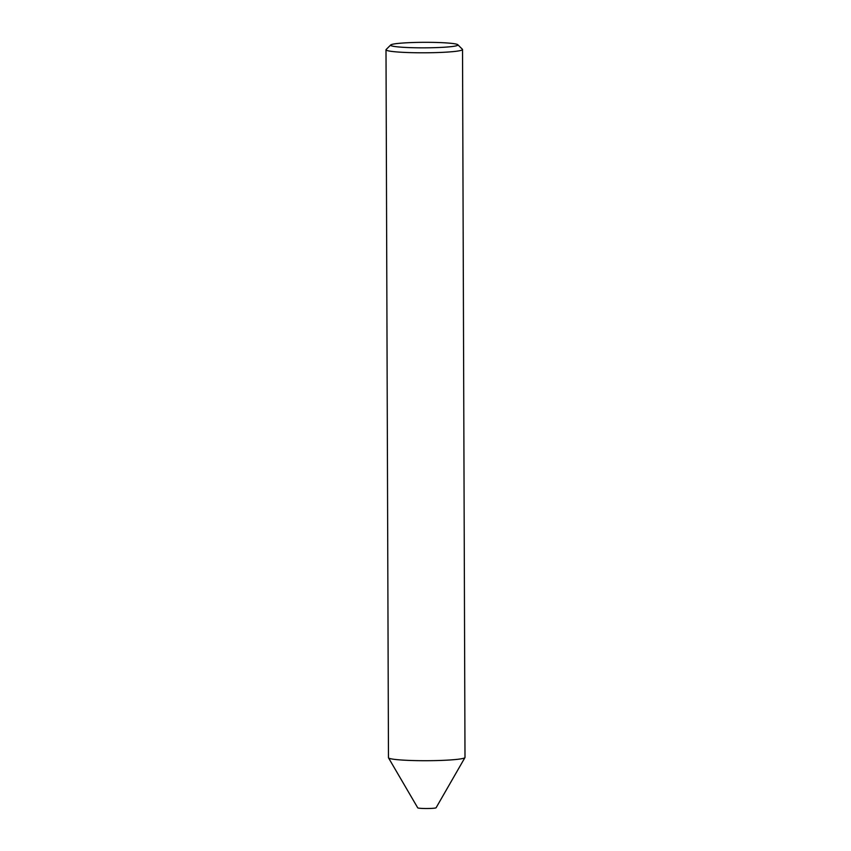 <?xml version="1.0" encoding="UTF-8"?>
<svg xmlns="http://www.w3.org/2000/svg" width="851" height="851" viewBox="0 0 851 851"><rect width="100%" height="100%" fill="white"/><g stroke="black" fill="none" stroke-linecap="round" stroke-linejoin="round"><path stroke-width="1.28" d="M457.806 44.731L462.401 49.262A38.263 3.138 179.8 0 1 462.529 49.518L464.997 757.433A38.263 3.138 179.8 0 1 464.954 757.581L436.084 807.769A9.18 0.755 179.8 0 1 430.383 808.45A9.18 0.755 179.8 0 1 420.66 808.344A9.18 0.755 179.8 0 1 417.735 807.833L388.513 757.847A38.263 3.138 179.8 0 1 388.471 757.698L386.003 49.794A38.263 3.138 179.8 0 1 386.131 49.528L390.694 44.975A33.668 2.755 -0.2 0 0 401.332 47.177A33.668 2.755 -0.2 0 0 438.967 47.507A33.668 2.755 -0.2 0 0 457.806 44.731A33.668 2.755 -0.2 0 0 447.158 42.975A33.668 2.755 -0.2 0 0 412.065 42.55A33.668 2.755 -0.2 0 0 390.694 44.975M464.954 757.581A38.263 3.138 179.8 0 1 441.201 760.422A38.263 3.138 179.8 0 1 400.693 759.954A38.263 3.138 179.8 0 1 388.513 757.847M462.529 49.518A38.263 3.138 179.8 0 1 439.563 52.475A38.263 3.138 179.8 0 1 398.225 52.039A38.263 3.138 179.8 0 1 386.003 49.794"/></g></svg>
